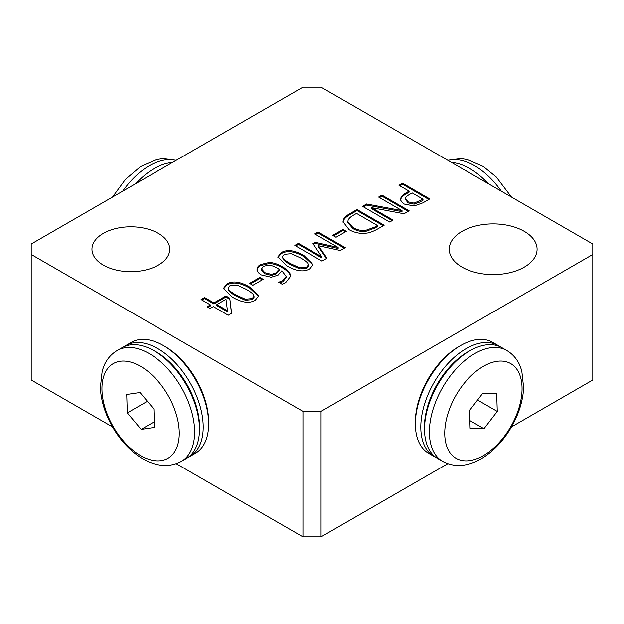 <?xml version="1.0" encoding="UTF-8"?>
<svg xmlns="http://www.w3.org/2000/svg" width="624" height="624" viewBox="0 0 624 624"><rect width="100%" height="100%" fill="white"/><g stroke="black" fill="none" stroke-linecap="round" stroke-linejoin="round"><path stroke-width="0.94" d="M227.464 310.729L225.989 299.325L216.848 304.598L216.848 305.643L227.464 311.774L227.464 310.729L216.848 304.598M210.109 308.49L207.184 306.797L210.421 304.933L201.084 299.536L204.586 297.515L213.923 302.905L225.927 295.979L229.757 298.194L231.605 313.295L228.259 315.229L213.346 306.618L210.109 308.49M229.757 298.194L231.488 313.365M225.927 295.979L225.927 297.024L229.757 299.239M213.923 302.905L213.923 303.958L225.927 297.024M204.586 297.515L204.586 298.561L213.923 303.958M201.989 300.066L204.586 298.561M210.421 304.933L210.421 305.978L208.088 307.32M236.098 295.012L245.388 299.231L252.197 298.561L254.038 296.236L253.383 294.567C252.158 293.069 249.717 291.299 246.051 289.24L236.933 285.043L229.928 285.706L228.111 288.007L228.79 289.676C229.905 291.096 232.339 292.874 236.098 295.012M228.111 288.007L228.79 290.722C229.905 292.141 232.339 293.92 236.098 296.057L245.388 300.277L252.197 299.606L254.038 297.281L254.038 296.236M255.208 300.3C249.35 303.701 241.745 302.648 232.401 297.149L223.493 288.304L226.918 283.967C232.752 280.527 240.365 281.572 249.748 287.102L258.664 295.932L255.208 300.3M223.532 288.834L226.918 285.012C232.752 281.572 240.365 282.617 249.748 288.148L258.625 296.455M321.976 261.121L294.809 245.427L298.42 243.344L321.828 256.862L312.998 243.571L315.198 242.299L338.146 247.439L314.738 233.922L318.107 231.98L345.275 247.666L340.345 250.513L318.435 245.7L326.999 258.219L321.976 261.121M318.435 245.7L318.435 246.745L326.485 258.515M318.107 231.98L318.107 233.025L344.37 248.188M315.643 234.445L318.107 233.025M338.146 247.439L338.146 248.485L315.198 243.344L315.198 242.299M313.498 244.327L315.198 243.344M321.828 256.862L321.828 257.907L298.42 244.39L298.42 243.344M295.714 245.95L298.42 244.39M389.696 222.019L362.521 206.333L366.577 203.993L402.028 210.584L378.596 197.051L381.966 195.109L409.141 210.795L404.009 213.759L371.553 207.659L393.065 220.077L389.696 222.019M371.553 207.659L371.553 208.705L392.161 220.6M381.966 195.109L381.966 196.154L408.236 211.318M379.501 197.574L381.966 196.154M402.028 210.584L402.028 211.63L366.577 205.039L366.577 203.993M363.425 206.856L366.577 205.039M423.01 199.173L412.175 192.917L409.711 194.345C406.825 195.928 405.444 197.356 405.553 198.627L408.041 201.848L414.141 203.104L423.01 199.173L423.01 200.226L420.022 201.95L414.141 204.149L408.041 202.894L405.553 199.501M414.118 205.967L404.383 204.087C401.973 202.644 400.756 201.022 400.725 199.228C400.577 197.161 402.34 195.055 406.037 192.91L409.094 191.139L398.962 185.289L402.581 183.206L429.749 198.9L422.924 202.839L414.118 205.967M402.581 183.206L402.581 184.252L428.844 199.423M399.875 185.819L402.581 184.252M409.094 191.139L409.094 192.184L406.037 193.955C402.34 196.1 400.577 198.206 400.725 200.273M365.89 230.272L374.696 227.074L377.45 225.482L377.45 226.528L374.696 228.119L365.89 231.317L365.89 230.272C361.468 230.88 357.154 229.975 352.966 227.565L352.966 228.61C357.154 231.02 361.468 231.925 365.89 231.317M377.45 225.482L356.53 213.4L353.777 214.991C350.571 216.746 348.668 218.533 348.075 220.373L347.864 221.629L352.966 227.565M347.864 221.629L347.864 222.674L352.966 228.61M343.317 219.937C344.113 217.643 346.593 215.366 350.758 213.127L357.014 209.516L384.189 225.202L378.004 228.774C373.183 231.504 369.221 232.963 366.109 233.15C360.196 233.867 354.541 232.721 349.151 229.718L343.005 221.738L343.317 219.937L343.317 220.982C344.113 218.689 346.593 216.419 350.758 214.172L357.014 210.561L383.284 225.724M357.014 209.516L357.014 210.561M343.028 222.261L343.317 220.982M336.032 237.268L332.725 235.357L343.013 229.421L346.312 231.332L336.032 237.268M343.013 229.421L343.013 230.467L345.407 231.855M333.629 235.88L343.013 230.467M290.449 263.632L299.738 267.86L306.54 267.181L308.389 264.857L307.733 263.188C306.509 261.698 304.06 259.919 300.401 257.86L291.283 253.672L284.279 254.327L282.454 256.636L283.132 258.297C284.248 259.717 286.689 261.503 290.449 263.632M282.454 256.636L283.132 259.342C284.248 260.762 286.689 262.548 290.449 264.685L299.738 268.905L306.54 268.226L308.389 265.902L308.389 264.857M309.559 268.921C303.701 272.321 296.096 271.268 286.744 265.769L277.844 256.924L281.26 252.587C287.095 249.148 294.707 250.201 304.099 255.731L313.014 264.56L309.559 268.921M277.883 257.455L281.26 253.633C287.095 250.193 294.707 251.246 304.099 256.776L312.975 265.075M271.44 274.381L275.87 272.914L279.217 269.256L279.217 270.301L275.87 273.959L271.44 275.426L271.44 274.381L264.857 272.711L264.857 273.757L271.44 275.426M279.217 269.256L277.563 268.226C273.803 266.159 270.769 265.145 268.445 265.2L263.515 266.269L261.503 268.936L264.857 272.711M261.503 268.936L261.503 269.981L264.857 273.757M257.041 269.521C256.963 267.618 258.141 265.957 260.559 264.537L269.022 262.501C272.883 262.493 277.228 263.851 282.056 266.573C286.822 269.295 289.614 272.056 290.449 274.849L290.644 276.221L285.62 282.695L282.165 284.255L278.663 282.235L282.961 280.597L286.151 276.409L281.837 270.769L278.07 275.129L271.198 277.235L261.308 274.934C258.508 273.234 257.08 271.432 257.041 269.521L257.033 269.389M279.872 282.937L282.961 281.642L286.151 277.454L286.151 276.409M269.022 262.501L269.022 263.546C272.883 263.539 277.228 264.896 282.056 267.618C286.822 270.34 289.614 273.101 290.449 275.894L290.612 276.744M257.041 270.566C256.963 268.663 258.141 267.002 260.559 265.582L269.022 263.546M252.876 285.277L249.577 283.366L259.857 277.43L263.164 279.334L252.876 285.277M259.857 277.43L259.857 278.476L262.252 279.856M250.481 283.889L259.857 278.476M321.056 411.364L302.944 411.364L302.944 536.874L321.056 536.874L321.056 411.364L592.8 254.475L592.8 379.985L511.493 426.925M112.507 426.925L31.2 379.985L31.2 244.015L302.944 87.126L321.056 87.126L592.8 244.015L592.8 254.475M31.2 254.475L302.944 411.364M158.34 233.368A38.891 22.448 180 0 1 169.728 249.241A38.891 22.448 180 0 1 130.837 271.697A38.891 22.448 180 0 1 91.954 249.241A38.891 22.448 180 0 1 115.955 228.501A38.891 22.448 180 0 1 158.34 233.368M524.215 231.317A43.922 25.358 180 0 1 537.085 249.241A43.922 25.358 180 0 1 493.163 274.599A43.922 25.358 180 0 1 449.241 249.241A43.922 25.358 180 0 1 476.354 225.818A43.922 25.358 180 0 1 524.215 231.317M302.944 536.874L176.249 463.726M447.751 463.726L321.056 536.874M172.403 162.49A64.054 36.98 120 0 0 135.97 183.526M154.885 172.606A64.054 36.98 -60 0 1 157.911 170.742A64.054 36.98 -60 0 1 160.937 169.112M157.911 170.742L156.101 171.787A61.487 35.498 120 0 0 153.137 173.612M127.312 412.909L126.734 394.469L140.026 392.519L153.894 409.009L154.463 427.44L141.172 429.39L127.312 412.909L147.412 401.302M141.172 429.39L154.292 421.816M174.759 451.565A54.662 31.559 60 0 1 107.851 415.763A54.662 31.559 60 0 1 139.191 365.539A54.662 31.559 60 0 1 174.759 451.565M117.304 350.446L122.164 347.646A64.054 36.98 60 0 1 186.209 384.626A64.054 36.98 60 0 1 186.209 458.585L181.35 461.386A64.054 36.98 60 0 0 189.353 453.5A64.054 36.98 60 0 0 176.241 379.392A64.054 36.98 60 0 0 117.304 350.446C111.766 353.722 107.546 358.348 104.645 364.322L102.258 370.5L100.347 387.8C101.072 400.803 105.058 413.735 112.304 426.574C119.909 439.803 129.347 450.091 140.618 457.454C155.399 466.604 168.979 467.914 181.35 461.386M125.884 345.493L131.321 342.358A64.054 36.98 60 0 1 163.348 345.524A64.054 36.98 60 0 1 208.619 422.386A64.054 36.98 60 0 1 208.634 423.969A64.054 36.98 60 0 1 195.374 453.297L189.938 456.433A64.054 36.98 -120 0 0 203.182 425.521A64.054 36.98 -120 0 0 174.611 361.99A64.054 36.98 -120 0 0 125.884 345.493A64.054 36.98 -120 0 0 124.075 346.663M208.634 423.969L208.634 421.879A61.487 35.498 -120 0 0 208.619 420.358A61.487 35.498 -120 0 0 165.157 346.577L163.348 345.524M188.019 457.415A64.054 36.98 -120 0 0 189.938 456.433M152.864 350.072A61.487 35.498 60 0 1 199.555 425.584A61.487 35.498 60 0 1 199.462 430.778M497.266 411.434L483.974 428.727L470.106 428.259L469.537 410.483L482.828 393.182L496.688 393.658L497.266 411.434L477.555 400.054M483.974 428.727L469.864 420.584M449.241 409.789A54.662 31.559 -60 0 1 516.149 368.339A54.662 31.559 -60 0 1 484.809 454.748A54.662 31.559 -60 0 1 449.241 409.789M442.65 461.386L437.791 458.585A64.054 36.98 -60 0 1 433.384 393.073A64.054 36.98 -60 0 1 491.01 344.659A64.054 36.98 -60 0 1 501.836 347.646L506.696 350.446C512.234 353.722 516.454 358.348 519.355 364.322L521.742 370.5L523.653 387.8C522.928 400.803 518.942 413.735 511.696 426.574C504.091 439.803 494.653 450.091 483.382 457.454C468.601 466.604 455.021 467.914 442.65 461.386A64.054 36.98 -60 0 1 434.647 404.547A64.054 36.98 -60 0 1 495.869 347.467A64.054 36.98 -60 0 1 506.696 350.446M434.062 456.433L428.626 453.297A64.054 36.98 -60 0 1 415.381 425.537A64.054 36.98 -60 0 1 415.366 423.969A64.054 36.98 -60 0 1 460.652 345.524A64.054 36.98 -60 0 1 492.679 342.358L498.116 345.493A64.054 36.98 120 0 0 448.126 363.324A64.054 36.98 120 0 0 420.818 428.672A64.054 36.98 120 0 0 434.062 456.433A64.054 36.98 120 0 0 435.981 457.415M460.652 345.524L458.843 346.577A61.487 35.498 120 0 0 415.366 421.879L415.366 423.969M499.925 346.663A64.054 36.98 120 0 0 498.116 345.493M424.538 430.778A61.487 35.498 -60 0 1 424.445 428.61A61.487 35.498 -60 0 1 471.136 350.072M488.03 183.526A64.054 36.98 -120 0 0 451.597 162.49M463.063 169.112A64.054 36.98 60 0 1 466.089 170.742A64.054 36.98 60 0 1 469.115 172.606M470.863 173.612A61.487 35.498 -120 0 0 467.899 171.787L466.089 170.742M245.388 299.231L245.388 300.277M228.79 289.676L228.79 290.722M249.748 287.102L249.748 288.148M226.918 283.967L226.918 285.012M414.141 203.104L414.141 204.149M420.022 200.905L420.022 201.95M408.041 201.848L408.041 202.894M406.037 192.91L406.037 193.955M374.696 227.074L374.696 228.119M350.758 213.127L350.758 214.172M299.738 267.86L299.738 268.905M283.132 258.297L283.132 259.342M304.099 255.731L304.099 256.776M281.26 252.587L281.26 253.633M275.87 272.914L275.87 273.959M282.961 280.597L282.961 281.642M290.449 274.849L290.449 275.894M282.056 266.573L282.056 267.618M260.559 264.537L260.559 265.582M175.999 160.415A64.054 36.98 120 0 0 122.663 191.209M501.337 191.209A64.054 36.98 -120 0 0 448.001 160.415M176.249 160.274L163.012 158.582L156.468 159.611L140.533 166.608L125.447 179.384L112.507 197.075M511.493 197.075L496.259 176.998L483.382 166.546L467.306 159.557L460.769 158.574L447.751 160.274"/></g></svg>
